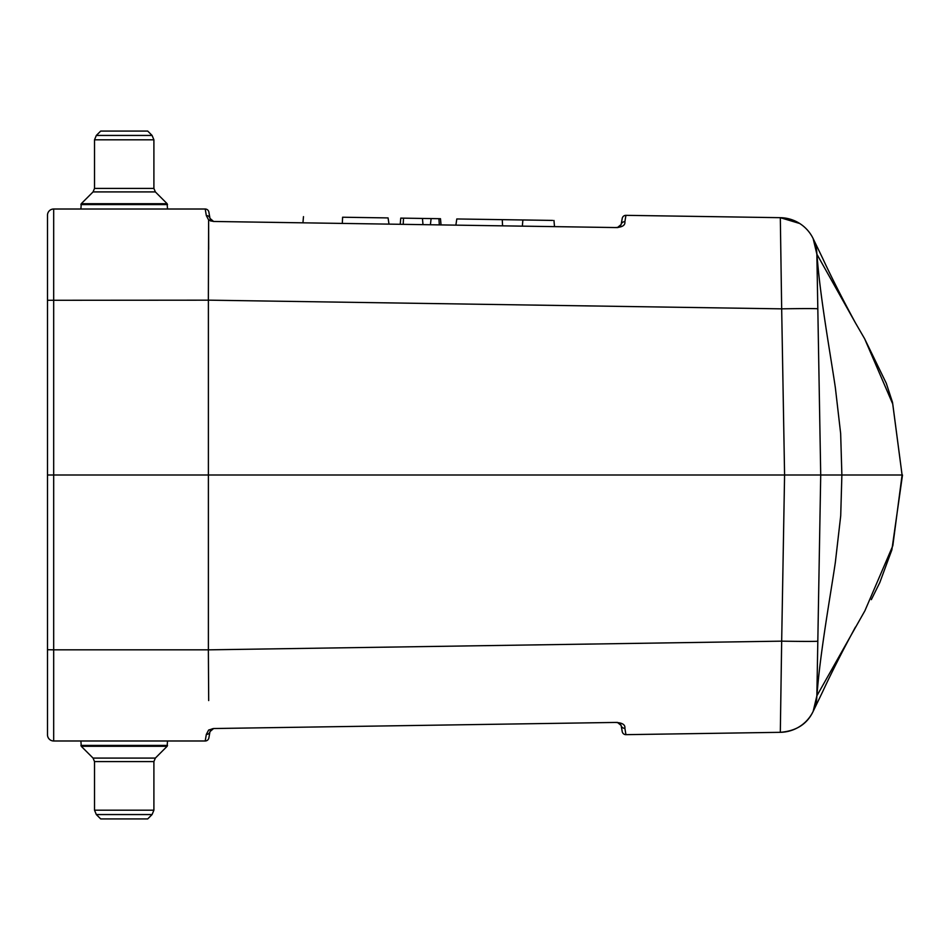 <?xml version="1.0" encoding="UTF-8"?>
<svg xmlns="http://www.w3.org/2000/svg" width="950" height="950" viewBox="0 0 950 950"><rect width="100%" height="100%" fill="white"/><g stroke="black" fill="none" stroke-linecap="round" stroke-linejoin="round"><path stroke-width="1.43" d="M47.5 301.007L47.5 239.174L47.5 301.007M47.5 710.826L47.5 648.992M212.373 728.757L209.986 731.607A3.717 3.444 -170 0 1 206.328 734.409L208.62 730.051L206.328 734.409L205.212 740.988L53.687 740.988A6.187 6.187 0 0 1 47.5 734.801L47.5 215.199A6.187 6.187 0 0 1 53.687 209.012L205.212 209.012L206.328 215.591L208.62 219.949L208.359 300.164M208.691 249.422L208.62 219.949L213.584 221.469L617.429 227.584L621.146 224.521L622.226 218.405A3.717 3.717 0 0 1 625.931 215.341L780.318 217.681L781.672 308.845L208.394 300.152L208.394 475L784.581 475L781.672 308.845A37.109 0.629 179 0 1 817.819 308.845L820.717 475L817.819 641.155L820.717 475L784.581 475L781.672 641.155A37.109 0.629 1 0 0 817.819 641.155L816.857 695.863L813.164 711.36C807.191 724.054 796.231 731.037 780.318 732.319A37.109 37.109 0 0 0 816.857 695.863M209.416 220.269L211.078 221.112M208.359 649.836L208.691 700.578M622.214 731.536L622.226 731.595A3.717 3.717 0 0 0 625.931 734.659A3.717 3.717 0 0 1 622.226 731.595L621.146 725.479L617.429 722.416L614.816 722.451C622.012 722.57 625.373 724.518 624.886 728.294L625.931 734.659L780.318 732.319L781.672 641.155L208.394 649.847L208.394 475L47.5 475M208.62 730.051L213.584 728.531L614.816 722.451M622.226 218.405A3.717 3.717 0 0 1 625.931 215.341L624.886 221.706C625.373 225.482 622.012 227.43 614.816 227.549M799.71 223.499L780.318 217.681A37.109 37.109 0 0 1 816.857 254.137L813.164 238.64L822.546 258.079C831.393 277.139 842.365 298.751 855.451 322.917L816.976 254.351C819.969 296.554 830.454 354.267 835.347 387.624L840.655 433.544L841.878 475L840.714 515.755L835.347 562.376C830.799 593.572 819.803 654.479 816.976 695.649L864.571 611.361M816.857 254.137L817.819 308.845M864.856 610.886L892.822 545.739L902.084 475L820.717 475M855.451 322.917L864.571 338.639L886.279 383.266L892.513 402.361L902.084 475L892.762 404.035L864.607 338.699M621.146 725.479A3.717 3.456 -10 0 0 624.886 728.294M624.886 221.706A3.717 3.456 -170 0 0 621.146 224.521M208.869 212.076A3.717 3.717 0 0 0 205.212 209.012A3.717 3.717 0 0 1 208.869 212.076L209.986 218.393A3.717 3.444 170 0 0 206.328 215.591M212.408 221.255L210.128 218.963M213.596 221.457L212.194 221.172L213.596 221.457L209.986 218.393M213.596 728.543L212.194 728.828L213.596 728.543L209.986 731.607L208.869 737.924A3.717 3.717 0 0 1 205.212 740.988A3.717 3.717 0 0 0 208.869 737.924M403.204 224.342L403.512 218.156L400.758 218.12L400.211 224.295M430.409 224.746L431.11 218.571L422.453 218.441L440.491 218.714L441.037 224.912L440.491 218.726L438.924 218.69L439.316 224.889M502.562 225.839L502.277 219.652L522.88 219.973L456.796 218.963L455.881 225.138M522.346 226.148L522.88 219.961L552.567 220.412M389.001 224.129L388.075 217.918L342.594 217.229C290.724 216.446 290.724 216.446 342.594 217.229L342.321 223.416M403.512 218.156L422.453 218.441L422.988 224.639M152.083 135.446L96.318 135.446L100.7 131.076L147.713 131.076L152.083 135.446L153.9 139.816L153.9 188.409L155.349 191.912L167.141 203.704L167.509 209.012M96.318 814.554L152.083 814.554L147.713 818.924L100.7 818.924L96.318 814.554L94.513 810.184L94.513 761.591L93.064 758.088L81.261 746.296L80.904 740.988M282.387 222.514L251.548 222.039L282.387 222.514M278.433 222.442L241.062 221.884L278.433 222.442M263.732 222.229L251.548 222.039L263.732 222.229M727.391 216.873L703.119 216.505L727.391 216.873M712.844 216.659L745.358 217.146L712.844 216.659M718.675 216.743L733.044 216.956L718.675 216.743M264.991 222.241L273.244 222.371L264.991 222.241M271.902 222.348L267.294 222.276L271.902 222.348M717.297 216.719L709.092 216.6L717.297 216.719M733.934 216.98L728.828 216.897L733.934 216.98M47.5 215.199A6.187 6.187 0 0 1 53.687 209.012L53.687 649.824L208.394 649.824M208.394 300.176L47.5 300.283M47.5 649.717L53.687 649.824L53.687 740.988A6.187 6.187 0 0 1 47.5 734.801M167.509 204.583L80.904 204.583L81.261 203.704L167.141 203.704M155.349 191.912L93.064 191.912L81.261 203.704L80.904 209.012M153.9 188.409L94.513 188.409L93.064 191.912M153.9 139.816L94.513 139.816L96.318 135.446L94.513 139.816L94.513 188.409M80.904 745.418L167.509 745.418L167.141 746.296L81.261 746.296M93.064 758.088L155.349 758.088L167.141 746.296L167.509 740.988M94.513 761.591L153.9 761.591L155.349 758.088M94.513 810.184L153.9 810.184L152.083 814.554L153.9 810.184L153.9 761.591M855.451 627.083C842.365 651.249 831.393 672.861 822.546 691.921L813.164 711.36M620.065 723.449L620.706 724.244M617.429 227.584L619.163 227.192M620.706 225.756L620.065 226.551M210.9 220.257L210.354 219.498L210.9 220.257M212.194 221.172L211.577 220.851M210.354 730.502L210.9 729.742L210.354 730.502M211.577 729.149L212.194 728.828M902.5 475L891.872 549.86L879.771 582.623L871.328 599.652M553.957 220.447L554.503 226.634M303.478 216.636L302.943 222.822M400.758 218.108L400.223 224.295"/></g></svg>
